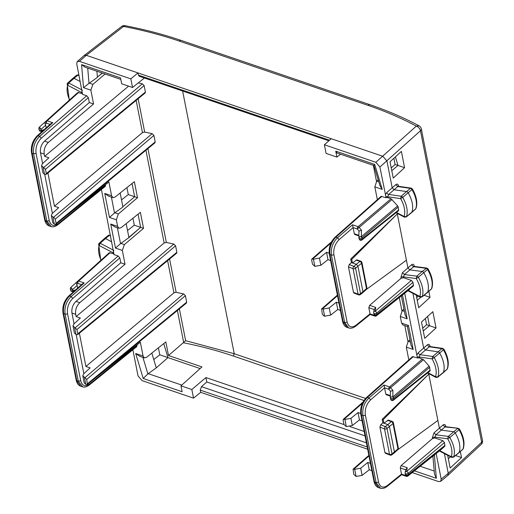 <?xml version="1.0" encoding="UTF-8"?>
<svg xmlns="http://www.w3.org/2000/svg" width="514" height="514" viewBox="0 0 514 514"><rect width="100%" height="100%" fill="white"/><g stroke="black" fill="none" stroke-linecap="round" stroke-linejoin="round"><path stroke-width="0.77" d="M343.969 424.57L205.921 377.559L206.789 381.992L365.036 435.878M364.169 431.445L349.976 426.614M366.405 442.824L201.456 386.656L200.254 390.126L200.691 392.336L193.534 398.138L142.102 380.623L138.022 375.914L132.882 349.745M201.456 386.656L206.789 381.992M205.921 377.559L191.838 389.516L193.534 398.138M367.651 449.191L200.691 392.336M163.754 343.59L167.969 357.609L156.269 367.889L147.884 373.916L143.207 378.477L135.696 353.529L143.072 356.041L140.354 342.221L93.844 379.229M79.381 333.213L85.909 366.443L90.149 367.889L83.647 373.845L82.799 375.785L86.737 379.403L87.361 384.562L85.78 384.395L84.2 382.924L82.799 375.779M74.061 323.807L71.947 313.058L75.674 314.324L76.117 316.592L80.364 318.037L73.855 323.993L73.007 325.927L76.946 329.545L77.787 333.817L176.874 252.303L176.61 253.229L77.575 334.704L77.787 333.817M83.853 373.659L76.181 334.601M87.354 384.568L186.396 303.087L186.659 302.161L185.387 295.666L183.607 293.905L176.135 292.312L173.938 292.839L85.909 366.443M136.917 344.965L136.827 346.552L89.372 384.973L89.609 384.074L137.052 345.652M71.947 313.058C71.427 308.522 72.776 304.635 75.995 301.384L120.777 262.782L125.043 264.235L79.779 302.675C76.522 305.907 75.153 309.794 75.674 314.324M67.533 313.611A1.76 1.002 168.9 0 1 65.092 314.067L78.276 381.189L80.711 380.726L67.533 313.611C66.852 307.719 68.606 302.662 72.789 298.435L119.82 257.899L120.777 262.782M119.82 257.899L118.188 256.017L71.15 296.559C66.325 301.435 64.308 307.276 65.092 314.067L63.62 313.566L76.798 380.688L78.276 381.189L82.658 386.849M62.991 312.981C62.188 306.434 64.077 300.806 68.658 296.096L69.531 296.006C64.796 300.915 62.824 306.768 63.62 313.566A1.76 1.002 168.9 0 1 62.991 312.981L76.168 380.097L80.743 386.22L82.272 386.74M73.007 325.921L74.414 333.078L75.995 334.537L77.569 334.71M113.318 250.112L100.153 243.244A1.613 0.932 -130.3 0 0 99.118 243.218A1.613 0.932 -130.3 0 0 98.951 243.482L99.183 245.519L100.153 243.244L105.511 238.58A1.76 1.022 -130.3 0 0 104.406 238.541A1.76 1.022 -130.3 0 0 104.387 238.56L98.951 243.482M110.407 235.271L109.373 235.386A1.651 0.957 -130.3 0 0 108.332 235.354L104.406 238.541M75.314 327.662L173.822 244.054L175.595 245.814L176.874 252.303M72.789 298.435L71.15 296.559L69.531 296.006L84.232 282.951L82.542 283.76M101.419 189.499L114.037 254.597L113.414 253.723L109.302 252.715L70.906 287.332L72.622 289.536L70.347 288.939M70.585 290.134A1.76 1.76 0 0 0 72.84 291.502L72.853 290.712A1.76 1.002 168.9 0 1 70.585 290.153L70.36 288.984A1.76 1.76 0 0 1 70.906 287.332L77.768 281.152A1.76 1.439 48 0 0 77.852 283.387L81.546 284.647M75.706 289.838L72.853 290.712L72.622 289.536L77.164 285.443L77.678 288.084M109.302 252.715L77.768 281.152A1.76 1.022 48 0 1 78.648 281.049A1.76 1.034 108.8 0 0 77.852 283.387L76.67 284.454L76.258 282.507M77.164 285.443L76.67 284.454M158.408 347.856L159.79 354.827L200.132 368.557M143.207 378.477L182.149 391.739L180.986 385.821L201.951 366.919L168.508 355.534L165.836 341.926L146.522 357.333L144.408 357.892L143.072 356.041M167.969 357.609L156.269 367.889M159.79 354.827L153.77 359.575M151.823 353.105L156.185 367.606M138.067 214.152L140.663 227.355L143.528 228.332L124.382 244.593L122.332 250.414L125.043 264.235M127.53 230.529L134.302 225.19L140.663 227.355L128.924 237.622L120.527 243.642L115.464 248.076L110.748 224.078L117.616 226.417L118.952 228.267L121.066 227.715L140.38 212.308L143.528 228.332M140.663 227.355L128.873 237.352L126.181 223.635M134.302 225.19L132.933 218.244M135.696 353.529L139.866 356.343M110.748 224.078L114.583 226.777M179.386 308.856L185.638 340.686L168.508 355.534M180.986 385.821L191.838 389.516M185.638 340.686L234.223 353.716L182.637 91.023M173.822 244.054L166.35 242.454L164.146 242.981L76.117 316.592M62.367 218.983L108.891 181.975L111.602 195.789L112.939 197.646L115.052 197.087L134.366 181.68L137.514 197.704L118.368 213.965L116.318 219.793L117.616 226.417M138.131 98.752L144.672 132.066L152.144 133.659L153.917 135.42L155.196 141.915L154.932 142.841L55.885 224.322L56.11 223.429L55.268 219.15L53.636 217.268L52.916 217.024L54.317 224.143L52.736 222.678L51.329 215.533L52.916 217.024M145.404 92.057L145.141 92.983L46.106 174.458L46.318 173.571L145.404 92.057L144.132 85.568L142.352 83.808L138.266 82.915M111.686 241.798L105.511 238.58L109.373 235.386L110.549 236.003M126.919 187.623L128.288 194.568L121.516 199.901M105.447 184.719L105.364 186.299L57.909 224.727L58.14 223.821L105.588 185.406M118.188 256.017L114.037 254.597M113.748 250.331L113.241 252.849L99.183 245.519A24.524 14.18 -130.3 0 0 101.065 260.142M113.793 253.241A1.76 1.002 -11.1 0 0 113.241 252.849L113.414 253.723M370.144 104.779A4.408 2.583 108.8 0 0 370.08 104.753L181.346 40.484A4.408 2.583 108.8 0 0 179.251 41.075L367.985 105.344C385.455 111.294 401.562 118.226 416.314 126.136L375.811 162.289L379.891 166.999L385.905 196.817A1.76 1.002 168.9 0 1 387.627 196.746L388.687 194.421L397.752 186.543L395.851 184.622L386.798 192.487A1.76 0.989 -130.9 0 0 388.687 194.421L401.241 196.239A1.613 0.932 49.7 0 1 402.713 197.389L400.612 198.629L401.241 196.239L406.561 191.561L394.077 189.756L392.201 187.809L386.939 161.01L382.859 156.301L137.964 72.911L138.401 75.121L139.204 76.233L328.844 140.81M179.251 41.075C161.781 35.132 143.213 30.255 123.553 26.445L125.063 25.7A4.408 4.408 0 0 0 121.529 26.542L84.2 55.48L86.307 55.319L137.964 72.911L130.839 78.867L132.528 87.489L144.415 78.006M42.591 163.561L40.484 152.806C39.957 148.276 41.306 144.389 44.525 141.138L89.314 102.537L93.574 103.989L48.31 142.423C45.052 145.661 43.69 149.548 44.204 154.078L44.654 156.346L48.894 157.792L42.392 163.741L41.544 165.681L42.945 172.826L44.525 174.291L46.099 174.464M47.918 172.967L54.439 206.198L58.686 207.643L52.177 213.599L51.329 215.539M44.712 174.355L52.383 213.413M144.132 85.568L45.476 169.299L41.544 165.681M81.855 89.866L68.683 82.998A1.613 0.932 -130.3 0 0 67.655 82.972A1.613 0.932 -130.3 0 0 67.482 83.236L67.713 85.273L68.683 82.998L74.048 78.334A1.76 1.022 -130.3 0 0 72.937 78.295A1.76 1.022 -130.3 0 0 72.917 78.308L67.482 83.236M78.938 75.018L77.903 75.14A1.651 0.957 -130.3 0 0 76.862 75.108L72.937 78.295M45.476 169.299L46.318 173.571M88.357 97.654L86.725 95.765L39.681 136.313C34.856 141.189 32.838 147.023 33.622 153.821L36.064 153.358C35.382 147.467 37.136 142.41 41.326 138.189L88.357 97.654L89.314 102.537M36.064 153.358L49.241 220.48A1.76 1.002 168.9 0 1 46.806 220.943L33.622 153.821L32.151 153.32C31.36 146.522 33.326 140.669 38.062 135.76L39.681 136.313L41.326 138.189M51.188 226.603L46.806 220.943L45.335 220.442L32.151 153.32L31.521 152.729C30.718 146.188 32.607 140.56 37.188 135.85L38.062 135.76L52.762 122.705L51.079 123.514M130.839 78.867L79.407 61.352L77.235 61.571L76.727 63.768L82.568 94.351L81.944 93.477L77.839 92.469L39.437 127.087L41.152 129.29L38.884 128.693M39.115 129.888A1.76 1.76 0 0 0 41.371 131.25L41.383 130.46A1.76 1.002 168.9 0 1 39.122 129.907L38.891 128.738A1.76 1.76 0 0 1 39.437 127.087L46.305 120.899A1.76 1.439 48 0 0 46.389 123.142L50.083 124.401M44.236 129.592L41.383 130.46L41.152 129.29L45.695 125.198L46.215 127.832M77.839 92.469L46.305 120.899A1.76 1.022 48 0 1 47.185 120.803A1.76 1.034 108.8 0 0 46.389 123.142L45.2 124.208L44.789 122.261M45.695 125.198L45.2 124.208M54.317 224.143L55.891 224.316M45.335 220.442L49.273 225.967C47.005 225.222 45.483 223.185 44.699 219.851A1.76 1.002 168.9 0 0 45.335 220.442M102.196 73.033L97.397 77.106L96.908 71.228M102.331 73.078L97.397 77.106M132.053 183.524L134.649 196.727L137.514 197.704M128.288 194.568L134.649 196.727L122.859 206.731L120.167 193.007M134.649 196.727L122.859 206.731M84.2 55.48L77.228 61.577M132.528 87.489L121.677 83.795L120.514 77.871L81.572 64.61L85.131 67.218M105.081 74.01L92.912 84.341L90.862 90.168L83.493 87.656L88.993 83.371L87.721 68.099M97.416 77.363L88.993 83.371M122.91 206.994L114.513 213.021L111.39 197.113M114.513 213.021L109.45 217.454L104.74 193.457L108.57 196.155M128.596 86.146L44.654 156.346M340.551 154.194L336.921 157.085L326.069 153.39L324.379 144.775L331.202 138.709M93.574 103.989L90.862 90.168M144.672 132.066L142.468 132.593L54.439 206.198M80.223 81.553L74.048 78.334L77.903 75.14L79.079 75.757M86.725 95.765L82.568 94.351M82.279 90.085L81.771 92.597L67.713 85.273A24.524 14.18 -130.3 0 0 69.596 99.889M82.324 92.989A1.76 1.002 -11.1 0 0 81.771 92.597L81.944 93.477M370.433 463.332L367.793 462.433L360.706 468.19L354.686 469.314L353.099 469.154L353.735 474.306L356.086 476.439L362.113 475.373L369.232 469.77L367.793 462.433M371.873 470.67L369.232 469.77M360.674 413.487L358.001 412.581L350.914 418.332L352.321 425.515L346.295 426.581L344.9 419.463L350.914 418.332M362.081 420.812L359.447 419.912L358.001 412.581M439.714 450.675L451.292 456.708L451.645 457.376L453.496 457.19A1.613 0.932 -130.3 0 0 453.676 456.914L459.156 452.455A26.432 15.285 -130.3 0 0 455.243 432.968A1.76 1.022 -130.3 0 0 453.624 431.721L441.301 430.128L444.976 426.922L443.049 425.001L439.399 428.181L441.301 430.128L435.904 434.799L434.831 437.131L432.39 437.594L432.563 438.481L401.087 465.613L400.277 467.946L401.511 474.191M453.496 457.19L458.957 452.757A1.76 1.022 -130.3 0 0 458.976 452.738A1.76 1.022 -130.3 0 0 459.156 452.455L462.934 449.12A26.33 15.221 -130.3 0 0 459.034 429.71A1.651 0.957 -130.3 0 0 457.518 428.541L448.304 436.399A1.613 0.932 -130.3 0 1 449.789 437.536L459.034 429.71L459.079 429.106M441.121 449.551L444.828 446.216L444.481 442.554L442.85 440.671L434.998 437.999L434.831 437.131L447.694 438.795L449.789 437.536A26.285 15.195 -130.3 0 1 453.676 456.914L451.292 456.708A24.524 14.18 -130.3 0 0 447.694 438.795L448.304 436.399L435.904 434.799L433.996 432.859L432.39 437.594M463.249 448.651L462.761 449.384A1.651 0.957 -130.3 0 0 462.934 449.12L463.249 448.651C464.958 443.055 463.699 436.54 459.471 429.094L458.263 428.297L444.976 426.922L445.554 426.659L458.289 428.303M389.137 454.742L390.165 455.141M397.887 449.647L437.883 420.452L428.785 374.128L383.193 419.655L382.185 419.308L382.879 422.874L380.713 424.795L379.923 427.115L384.922 452.558L385.436 453.29M385.416 453.284L390.049 455.096A1.76 1.76 0 0 0 391.771 454.851L394.244 452.943L394.444 452.063L389.413 426.427L387.781 424.538L383.894 423.215L383.193 419.655M382.879 422.874L383.894 423.215L388.295 420.099L392.221 421.435A1.76 1.034 108.8 0 0 391.411 421.647L385.384 426.639L380.713 424.795M379.923 427.115L384.536 428.933L389.528 454.363A1.76 1.002 -11.1 0 0 392.021 453.933L387.029 428.509A1.76 0.964 -131.2 0 0 385.384 426.639A1.76 1.086 -68.4 0 0 384.536 428.933A1.76 1.002 -11.1 0 0 387.029 428.509L393.004 423.562A1.76 1.002 -11.1 0 0 393.383 422.771A1.76 1.76 0 0 0 392.221 421.435M391.771 454.851A1.76 1.034 -127.7 0 0 392.021 453.933L397.977 448.876A1.76 1.002 -11.1 0 0 398.356 448.079L393.383 422.765M413.397 356.536L367.362 397.425L368.981 397.977C364.156 402.854 362.139 408.688 362.923 415.485L376.107 482.607L374.635 482.106L378.574 487.638C376.306 486.886 374.783 484.85 373.999 481.515L360.822 414.393A1.76 1.002 -11.1 0 0 361.451 414.984C360.661 408.187 362.627 402.334 367.362 397.425L366.488 397.515L412.524 356.626L417.548 357.95L419.263 357.873L419.09 356.999L420.15 354.673A1.76 0.989 49.1 0 1 418.261 352.732L416.828 355.097L417.548 357.95M380.09 488.146C382.275 488.917 384.645 488.326 387.209 486.392L387.44 485.486C383.007 488.467 380.045 487.356 378.542 482.145L376.107 482.607L380.482 488.268M444.828 446.216L408.238 475.405A1.76 1.015 -128.6 0 0 408.444 474.525C407.204 475.328 406.188 475.206 405.385 474.171L405.385 474.39A1.76 1.76 0 0 0 408.045 475.546A1.76 1.728 58.3 0 1 408.039 475.546A1.76 1.728 58.3 0 1 405.482 474.608M409.465 474.647L408.238 475.405A1.76 1.728 58.3 0 1 408.045 475.546L409.465 474.647L407.955 476.003A1.76 1.439 -132 0 1 405.732 475.579L401.498 474.139M405.154 472.996A1.76 1.002 -11.1 0 0 405.154 473.214A1.76 1.002 -11.1 0 0 406.381 473.908A1.76 1.002 -11.1 0 0 408.212 473.349A1.76 0.983 49.7 0 0 406.587 471.466A1.76 1.401 -170.4 0 0 405.148 472.578A1.76 1.401 -170.4 0 0 405.154 472.996M401.087 465.613L407.223 467.701L405.694 469.802M387.209 486.392L401.607 474.73L406.266 476.317A1.76 1.034 -71.2 0 1 405.732 475.579L405.957 475.379M359.447 419.912L352.321 425.515M412.922 293.353L423.671 348.062L425.547 350.002L438.031 351.807A1.76 1.022 49.7 0 1 439.637 353.067A26.432 15.285 49.7 0 1 443.37 372.489A1.76 1.022 49.7 0 1 443.19 372.766A1.76 1.022 49.7 0 1 443.171 372.779L437.71 377.212A1.613 0.932 49.7 0 0 437.889 376.948L447.141 369.155A1.651 0.957 49.7 0 1 446.974 369.412L443.19 372.766M417.374 357.063A1.76 1.002 168.9 0 1 419.09 356.999L432.081 358.875A24.524 14.18 49.7 0 1 435.506 376.736L437.889 376.948A26.285 15.195 49.7 0 0 434.182 357.635L432.081 358.875L432.711 356.485A1.613 0.932 49.7 0 1 434.182 357.635L443.428 349.809A26.33 15.221 49.7 0 1 447.141 369.155L447.456 368.699C449.236 363.154 448.041 356.645 443.865 349.186L442.689 348.389L441.918 348.627A1.651 0.957 49.7 0 1 443.428 349.809L443.466 349.192M427.905 372.669L435.506 376.736L435.846 377.398L437.71 377.212M382.185 419.308L428.785 374.128L428.676 373.562M346.295 426.581L343.943 424.448L343.108 420.176L343.307 419.302L344.9 419.463M373.999 481.515L374.635 482.106L361.451 414.984L362.923 415.485A1.76 1.002 -11.1 0 0 365.364 415.023C364.683 409.138 366.437 404.075 370.626 399.853L368.981 397.977L384.003 385.031L385.763 394.013L390.364 395.581M390.409 391.822L390.344 397.598A1.76 1.76 0 0 0 390.377 397.952L390.377 397.74A1.76 0.732 0.7 0 1 390.344 397.598A1.76 0.732 0.7 0 1 392.837 396.956L429.106 366.154L423.536 359.716L419.263 357.873M390.377 397.74C391.18 398.774 392.195 398.896 393.435 398.093A1.76 0.983 -130.3 0 0 392.837 396.956L392.914 390.338L390.614 387.678L423.536 359.716M390.608 398.909A1.76 1.002 -11.1 0 0 390.608 399.127A1.76 1.002 -11.1 0 0 391.829 399.821A1.76 1.002 -11.1 0 0 393.666 399.269L393.435 398.093L429.704 367.298L429.106 366.154M429.704 367.298L430.025 370.979L393.435 400.168A1.76 1.015 51.4 0 0 393.666 399.269L430.25 370.086M390.357 396.14L386.297 394.752L385.763 394.013M384.003 385.031L389.58 386.926A1.76 1.034 108.8 0 0 388.783 389.265L390.614 387.678A1.76 0.983 49.7 0 0 389.58 386.926L422.502 358.978M384.549 387.826L388.783 389.265L390.589 391.353L390.441 392.118L390.589 391.353L392.914 390.338M460.326 451.536L461.527 457.576L455.532 455.532M450.54 456.805L448.324 458.687M461.527 457.576L450.142 468.016L447.668 455.308M425.367 318.519L426.581 324.719L429.447 325.696L423.253 330.945M427.635 316.444L429.447 325.696L436.039 327.938L424.705 338.334L421.506 322.047L432.846 311.677L436.039 327.938M436.155 453.515L441.185 479.144L440.639 481.367L438.506 481.554L412.222 472.604M440.626 481.374L447.784 475.482L448.266 473.317L444.392 453.599M434.112 455.147L434.42 455.25C432.878 456.374 432.647 456.445 433.732 455.449M432.884 456.124L434.503 474.088L436.341 478.296L434.42 455.25M426.581 324.719L422.714 328.202M409.966 339.703L408.244 341.251L410.416 341.99M408.823 359.916L406.311 347.117L408.244 341.251M406.311 347.117L413.172 349.456L411.078 345.369M402.899 324.957L401.595 323.12L408.463 325.458C407.12 326.66 407.037 326.776 408.212 325.805M402.886 324.951L407.371 326.48L411.097 345.479M401.595 323.12L400.297 316.489L402.231 310.629L403.953 309.075M416.7 297.574L418.287 296.148M445.336 426.581A1.76 1.002 168.9 0 1 445.664 426.067L445.786 426.684M434.998 437.999L432.563 438.481M437.883 420.452L439.399 428.181L433.996 432.859M442.682 348.389L429.813 346.526L429.222 346.789L427.314 344.875L418.261 352.732M397.206 213.316L407.936 267.935L409.831 269.882L404.434 274.553L403.361 276.885L416.224 278.543L418.319 277.29A1.613 0.932 -130.3 0 0 416.841 276.153L422.161 271.476L409.831 269.882L414.091 266.406L426.8 268.051L422.161 271.476A1.76 1.022 -130.3 0 1 423.774 272.716A26.432 15.285 -130.3 0 1 427.687 292.209A1.76 1.022 -130.3 0 1 427.507 292.492A1.76 1.022 -130.3 0 1 427.487 292.505L422.026 296.944A1.613 0.932 -130.3 0 0 422.212 296.668L431.464 288.874A26.33 15.221 -130.3 0 0 427.564 269.458A1.651 0.957 -130.3 0 0 426.048 268.295L413.507 266.676L411.585 264.749C412.883 263.83 413.757 264.19 414.2 265.815A1.76 1.002 168.9 0 0 413.866 266.336M401.395 151.373L390.01 161.788L393.242 178.088L404.569 167.692L401.395 151.373M428.843 291.303L430.025 297.317L418.692 307.706L416.211 295.062M429.601 346.449A1.76 1.002 168.9 0 1 429.929 345.928C429.486 344.303 428.612 343.95 427.314 344.875M404.685 293.269L416.828 355.097M338.964 303.087L336.323 302.187L329.236 307.944L323.222 309.068L321.629 308.908L322.265 314.06L323.897 315.943L324.617 316.187L330.643 315.127L337.769 309.524L336.323 302.187M340.403 310.417L337.769 309.524M329.211 253.241L326.538 252.329L319.445 258.086L320.858 265.269L314.831 266.336L313.431 259.21L319.445 258.086M330.611 260.566L327.977 259.666L326.538 252.329M327.977 259.666L320.858 265.269M411.213 188.137L398.35 186.28L397.752 186.543L410.455 188.381A1.651 0.957 49.7 0 1 411.965 189.557A26.33 15.221 49.7 0 1 415.678 208.909L415.987 208.453C417.766 202.908 416.571 196.399 412.395 188.94L411.213 188.137L410.455 188.381L406.561 191.561A1.76 1.022 49.7 0 1 408.174 192.814A26.432 15.285 49.7 0 1 411.9 212.243A1.76 1.022 49.7 0 1 411.72 212.513A1.76 1.022 49.7 0 1 411.701 212.533L406.24 216.966A1.613 0.932 49.7 0 0 406.42 216.702L415.678 208.909A1.651 0.957 49.7 0 1 415.505 209.159L411.72 212.513M358.894 235.887L354.827 234.506L354.294 233.767L352.54 224.785L358.117 226.68L391.032 198.725L387.8 197.627L387.627 196.746L400.612 198.629A24.524 14.18 49.7 0 1 404.043 216.484L406.42 216.702A26.285 15.195 49.7 0 0 402.713 197.389L411.965 189.557L411.997 188.946M396.442 212.423L404.043 216.484L404.377 217.146L406.24 216.966M351.415 262.628L350.715 259.062L351.73 259.409L352.431 262.969L351.415 262.628L349.25 264.549L348.46 266.869L353.452 292.312L353.96 293.044L358.586 294.85A1.76 1.086 -68.6 0 1 358.059 294.117A1.76 1.002 -11.1 0 0 360.558 293.687L355.566 268.257A1.76 0.964 -131.2 0 0 353.915 266.393L349.25 264.549M350.715 259.062L397.322 213.882L351.73 259.409M352.431 262.969L356.825 259.853L360.757 261.189A1.76 1.034 108.8 0 0 359.948 261.401L356.311 264.292L352.431 262.969M357.673 294.496L358.695 294.888M366.424 289.401L406.42 260.206M353.452 292.312L358.059 294.117L353.067 268.687A1.76 1.002 -11.1 0 0 355.566 268.257L357.943 266.175L362.98 291.817L362.743 292.723M358.586 294.85A1.76 1.76 0 0 0 360.301 294.606A1.76 1.034 -127.7 0 0 360.558 293.687L366.508 288.63A1.76 1.002 -11.1 0 0 366.887 287.834L361.914 262.519A1.76 1.76 0 0 0 360.757 261.189M348.46 266.869L353.067 268.687A1.76 1.086 -68.4 0 1 353.915 266.393L356.311 264.292L357.943 266.175L361.541 263.316A1.76 1.002 -11.1 0 0 361.92 262.519M314.831 266.336L312.473 264.202L311.638 259.93L311.844 259.056L313.431 259.21M381.928 196.29L335.893 237.179L337.518 237.731C332.693 242.608 330.675 248.442 331.459 255.24L344.637 322.362A1.76 1.002 -11.1 0 0 347.079 321.899L333.894 254.777L331.459 255.24L329.352 254.147L342.536 321.269A1.76 1.002 -11.1 0 0 343.166 321.86L329.988 254.738C329.191 247.941 331.164 242.088 335.893 237.179L335.025 237.269L381.06 196.38L386.085 197.704L387.8 197.627M358.939 231.576L358.875 237.346A1.76 1.76 0 0 0 358.907 237.706L358.907 237.487A1.76 0.732 0.7 0 1 358.875 237.346A1.76 0.732 0.7 0 1 361.368 236.71L397.643 205.908L391.032 198.725M358.907 237.487C359.71 238.528 360.732 238.65 361.972 237.847A1.76 0.983 -130.3 0 0 361.368 236.71L361.445 230.092L359.145 227.432L392.073 199.471M359.138 238.663A1.76 1.002 -11.1 0 0 359.138 238.881A1.76 1.002 -11.1 0 0 360.365 239.575A1.76 1.002 -11.1 0 0 362.203 239.016L361.972 237.847L398.234 207.052L397.643 205.908M398.234 207.052L398.556 210.734L361.965 239.922M398.78 209.84L362.203 239.016A1.76 1.015 51.4 0 1 361.978 239.909M358.117 226.68A1.76 1.034 108.8 0 0 357.32 229.019L359.145 227.432A1.76 0.983 49.7 0 0 358.117 226.68M353.079 227.58L357.32 229.019L359.119 231.101L358.971 231.872L359.119 231.101L361.445 230.092M408.251 290.423L419.822 296.462L422.212 296.668A26.285 15.195 -130.3 0 0 418.319 277.29L427.564 269.458L427.616 268.861M407.878 290.718L420.176 297.131L419.822 296.462A24.524 14.18 -130.3 0 0 416.224 278.543L416.841 276.153L404.434 274.553L402.526 272.613L400.92 277.342A1.76 1.002 168.9 0 1 403.361 276.885L403.529 277.746L401.1 278.235L369.624 305.367L368.814 307.7L370.048 313.945M431.779 288.405L431.291 289.138A1.651 0.957 -130.3 0 0 431.464 288.874L431.779 288.405C433.488 282.809 432.229 276.288 428.008 268.848L426.793 268.051M347.079 321.899C348.576 327.103 351.537 328.221 355.971 325.24L355.739 326.146C353.182 328.08 350.811 328.664 348.627 327.9L344.637 322.362L343.166 321.86L347.104 327.386C344.836 326.641 343.313 324.604 342.536 321.269M348.627 327.906L349.012 328.016M374.224 309.556L375.753 307.456L375.117 311.221L411.38 280.426L413.012 282.308L413.365 285.97L376.775 315.153A1.76 1.015 -128.6 0 0 376.98 314.279C375.74 315.076 374.719 314.96 373.916 313.919L373.916 314.138A1.76 1.76 0 0 0 376.576 315.3A1.76 1.728 58.3 0 1 376.569 315.3A1.76 1.728 58.3 0 1 374.012 314.362M378.002 314.395L376.775 315.153A1.76 1.728 58.3 0 1 376.576 315.3L378.002 314.395L376.492 315.757A1.76 1.439 -132 0 1 374.269 315.333L370.029 313.887M413.012 282.308L376.749 313.103A1.76 0.983 49.7 0 0 375.117 311.221A1.76 1.401 -170.4 0 0 373.678 312.326A1.76 1.401 -170.4 0 0 373.684 312.75A1.76 1.002 -11.1 0 0 373.684 312.968A1.76 1.002 -11.1 0 0 374.912 313.662A1.76 1.002 -11.1 0 0 376.749 313.103L376.98 314.279L413.558 285.097M355.739 326.146L370.138 314.484L374.796 316.071A1.76 1.034 -71.2 0 1 374.269 315.333L374.494 315.133M413.365 285.97L376.46 315.782A1.76 1.015 51.4 0 1 376.376 315.84M393.891 158.235L395.112 164.467L397.99 165.45L395.401 156.854M404.569 167.692L397.99 165.45L391.777 170.719M430.025 297.317L424.069 295.287M420.786 297.317L417.239 300.324M375.811 162.289L324.379 144.775M337.1 153.018L335.758 151.167L336.921 157.085M395.112 164.467L391.231 167.969M378.156 179.759L376.775 181.005L378.734 181.673M374.841 164.91C373.601 165.861 373.556 165.701 374.706 164.429L382.21 189.377L379.859 185.419M377.353 199.67L374.841 186.871L376.775 181.005M379.904 185.567L373.89 165.547M400.297 316.489L407.159 318.828L405.064 314.748M398.132 186.203A1.76 1.002 168.9 0 1 398.459 185.682C398.016 184.057 397.149 183.704 395.851 184.622M385.905 196.817L386.085 197.704M411.38 280.426L403.529 277.746M367.221 446.981L200.254 390.126M84.386 377.27L85.78 384.395M183.607 293.905L85.106 377.514M185.387 295.666L86.737 379.403M186.659 302.161L87.573 383.675M80.711 380.726C82.208 385.937 85.176 387.048 89.609 384.074M75.995 301.384L79.779 302.675M74.594 327.418L75.995 334.537M175.595 245.814L76.946 329.545M110.176 252.625L78.648 281.049L84.232 282.951M148.205 373.659L181.795 385.095M142.911 357.378L147.884 373.916M120.854 243.392L124.382 244.593M120.527 243.642L117.404 227.741M115.464 248.076L122.332 250.414M373.35 165.36L376.479 181.301M399.307 297.555L401.935 310.925M404.814 325.613L407.949 341.547M365.55 398.44L234.223 353.716L233.427 356.054L363.938 400.496M183.53 342.774C201.077 346.282 217.705 350.709 233.427 356.054M177.401 310.488L183.71 342.607M167.609 260.637L173.938 292.839M169.594 258.998L176.135 292.312M145.931 150.242L164.146 242.981M147.916 148.61L166.35 242.454M109.45 217.454L116.318 219.793M104.74 193.457L111.602 195.789M329.525 140.2L138.401 75.121M44.525 141.138L48.31 142.423M40.484 152.806L44.204 154.078M43.125 167.166L44.525 174.291M43.851 167.416L142.352 83.808M49.241 220.48C50.745 225.691 53.707 226.802 58.14 223.821M78.706 92.372L47.185 120.803L52.762 122.705M152.144 133.659L53.636 217.268M153.917 135.42L55.268 219.15M155.196 141.915L56.11 223.429M379.891 166.999L420.478 130.762L481.65 442.271A4.408 2.499 -11.1 0 0 482.479 440.369L421.313 128.866A4.408 2.499 168.9 0 1 420.478 130.762A4.408 2.679 48 0 0 416.314 126.136L419.071 125.834C404.088 117.802 387.755 110.773 370.08 104.753A4.408 2.583 108.8 0 0 367.985 105.344M121.529 26.542A4.408 2.454 52.2 0 1 123.553 26.445L86.307 55.319L79.407 61.352M181.346 40.49C163.67 34.47 144.909 29.542 125.063 25.7L125.114 25.713M89.32 83.12L92.912 84.341M83.493 87.656L81.572 64.61M114.84 212.764L118.368 213.965M136.146 100.384L142.468 132.593M360.706 468.19L362.113 475.373M356.086 476.439L354.686 469.314M390.049 455.096A1.76 1.086 -68.6 0 1 389.528 454.363L384.922 452.558M387.492 420.311L391.411 421.647A1.76 1.054 -128.5 0 1 393.004 423.562L397.977 448.876A1.76 0.983 -132 0 1 397.804 449.724A1.76 1.76 0 0 0 398.35 448.067M353.966 469.07L368.981 455.937M387.44 485.486L401.492 474.114M378.542 482.145L365.364 415.023M445.028 445.342L408.444 474.525L408.212 473.349L444.481 442.554M405.623 469.764L400.277 467.946M407.223 467.701L406.587 471.466L442.85 440.671M406.266 476.317A1.76 1.76 0 0 0 407.93 476.028A1.76 1.015 51.4 0 0 407.955 476.003L441.173 449.512M441.14 449.538L407.93 476.028A1.76 1.015 51.4 0 1 407.84 476.086M432.711 356.485L441.918 348.627L429.222 346.789L420.15 354.673L432.711 356.485M362.421 403.259L344.174 419.212M384.549 387.852L370.626 399.853M441.185 479.144L448.266 473.317L481.65 442.271A4.408 2.634 47.1 0 1 481.155 444.449A4.408 4.408 0 0 0 482.479 440.369M420.169 466.269L434.253 471.062M414.432 470.837L436.341 478.296M408.463 325.458L413.172 349.456M445.664 426.067C445.22 424.435 444.353 424.076 443.049 425.001M430.051 346.558L429.929 345.928M398.588 186.312L398.459 185.682M402.526 272.613L411.585 264.749M414.323 266.438L414.2 265.815M407.159 318.828L402.488 295.023M356.022 260.065L359.948 261.401A1.76 1.054 -128.5 0 1 361.541 263.316L366.508 288.63A1.76 0.983 -132 0 1 366.341 289.478A1.76 1.76 0 0 0 366.887 287.814M330.952 243.013L312.711 258.966M333.894 254.777C333.213 248.885 334.967 243.829 339.156 239.608L337.518 237.731L352.54 224.785M353.086 227.599L339.156 239.608M354.294 233.767L358.9 235.335M329.236 307.944L330.643 315.127M324.617 316.187L323.222 309.068M322.496 308.824L337.512 295.691M355.971 325.24L370.022 313.868M375.753 307.456L369.624 305.367M374.153 309.518L368.814 307.7M374.796 316.071A1.76 1.76 0 0 0 376.46 315.782A1.76 1.015 51.4 0 0 376.492 315.757L409.703 289.266M382.21 189.377L374.841 186.871M374.706 164.429L335.758 151.167M402.231 310.629L404.402 311.368M386.798 192.487L385.359 194.851M401.1 278.235L400.92 277.342M82.259 386.734C84.264 387.537 86.635 386.952 89.372 384.973M76.168 380.097C76.946 383.431 78.475 385.468 80.743 386.213M100.776 260.399L98.637 243.951M110.195 235.161L108.332 235.354M68.658 296.096L82.6 283.709M74.357 291.04L72.834 291.502M139.744 356.305L144.421 357.892M114.487 226.745L118.965 228.274M69.306 100.153L67.167 83.705M78.726 74.909L76.862 75.108M37.188 135.85L51.137 123.463M31.521 152.729L44.699 219.851M42.887 130.787L41.364 131.256M50.796 226.481C52.794 227.291 55.165 226.7 57.909 224.727M50.809 226.494L49.26 225.967M120.809 79.368L85.028 67.18M112.951 197.646L108.473 196.123M462.761 449.384L458.976 452.738M397.804 449.724L394.257 452.93M353.105 469.147L368.866 455.365M380.109 488.159L378.561 487.632M405.385 474.39L405.154 473.214M405.148 472.572A1.76 1.76 0 0 0 405.154 473.221M405.687 469.359L405.148 472.578M447.456 368.699L446.974 369.405M363 402.076L343.307 419.302M360.822 414.393C360.018 407.853 361.907 402.224 366.488 397.515M393.435 400.168A1.76 1.76 0 0 1 390.608 399.121L390.377 397.952M481.155 444.449L447.784 475.482M439.348 450.964L451.645 457.376M445.336 426.826L445.22 426.491L445.554 426.652M435.846 377.398L427.545 372.958M429.595 346.687L429.486 346.365L429.813 346.526M415.987 208.453L415.511 209.159M331.53 241.831L311.837 259.056M329.352 254.147C328.549 247.607 330.438 241.978 335.025 237.269M362.01 239.884A1.76 1.76 0 0 1 359.138 238.875L358.907 237.706M420.176 297.131L422.026 296.944M431.291 289.138L427.507 292.492M360.301 294.606L362.736 292.729M366.341 289.478L362.788 292.684M321.635 308.901L337.396 295.12M348.64 327.913L347.091 327.386M373.916 314.138L373.684 312.968A1.76 1.76 0 0 1 373.678 312.326L374.224 309.113M421.313 128.866A4.408 4.408 0 0 0 419.071 125.834M373.877 165.54L337.113 153.024M401.37 295.916L405.083 314.851M398.35 186.28L398.022 186.113L398.132 186.441M404.377 217.146L396.076 212.712M414.091 266.406L413.757 266.246L413.866 266.573"/></g></svg>
